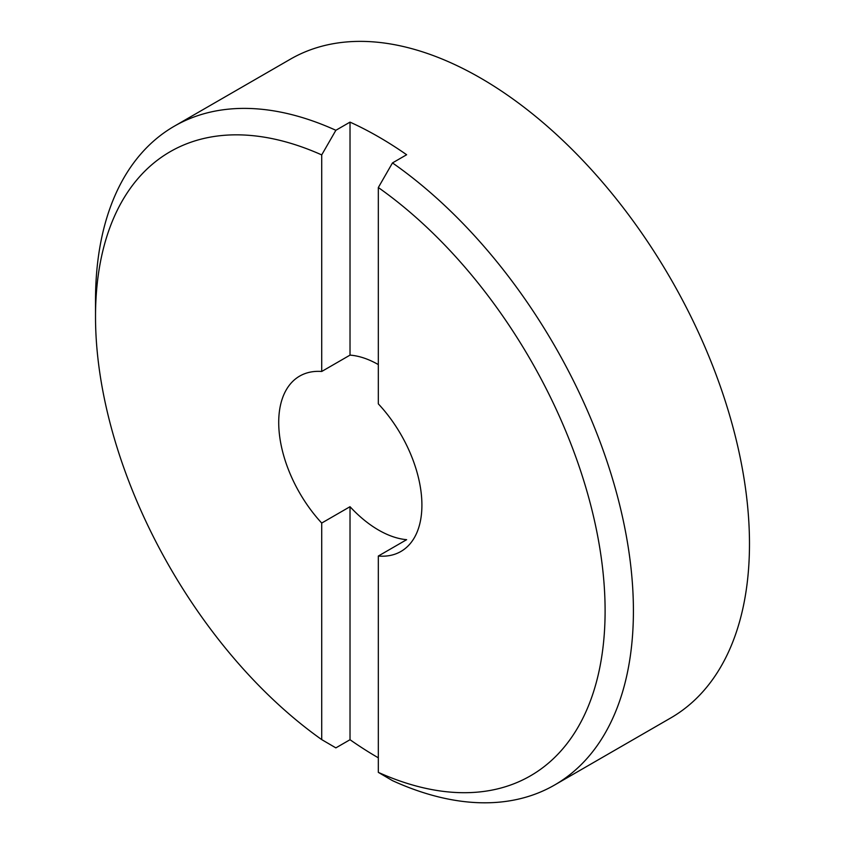 <?xml version="1.0" encoding="UTF-8"?>
<svg xmlns="http://www.w3.org/2000/svg" width="845" height="845" viewBox="0 0 845 845"><rect width="100%" height="100%" fill="white"/><g stroke="black" fill="none" stroke-linecap="round" stroke-linejoin="round"><path stroke-width="1.27" d="M378.328 757.817A380.345 219.594 60 0 1 350.02 739.713L335.866 747.878L321.713 739.607A360.329 208.039 60 0 1 95.517 316.674A360.329 208.039 60 0 1 321.713 154.91L335.866 130.288A380.345 219.594 -120 0 0 174.292 126.211A380.345 219.594 -120 0 0 95.517 300.324L95.517 316.674M335.866 130.288L350.02 122.124A380.345 219.594 60 0 1 406.635 154.741L392.481 162.916L378.328 187.527A360.329 208.039 60 0 1 605.104 610.872A360.329 208.039 60 0 1 378.328 772.372L392.481 780.643A380.345 219.594 -120 0 0 554.637 784.994A380.345 219.594 -120 0 0 617.97 498.244A380.345 219.594 -120 0 0 392.481 162.916M554.637 784.994L670.708 717.975A380.345 219.594 -120 0 0 670.708 278.787A380.345 219.594 -120 0 0 290.363 59.192L174.292 126.211M378.328 364.586A101.252 58.463 -120 0 0 350.02 355.122L321.713 371.473L321.713 154.91M350.02 355.122L350.02 122.124M378.328 187.527L378.328 403.868A101.252 58.463 60 0 1 421.908 505.109A101.252 58.463 60 0 1 400.931 551.458A101.252 58.463 60 0 1 378.328 556.031L378.328 772.372M350.02 739.713L350.02 506.704A101.252 58.463 -120 0 0 406.635 539.68L378.328 556.031M321.713 739.607L321.713 523.055L350.02 506.704M321.713 523.055A101.252 58.463 60 0 1 299.679 376.088A101.252 58.463 60 0 1 321.713 371.473"/></g></svg>
